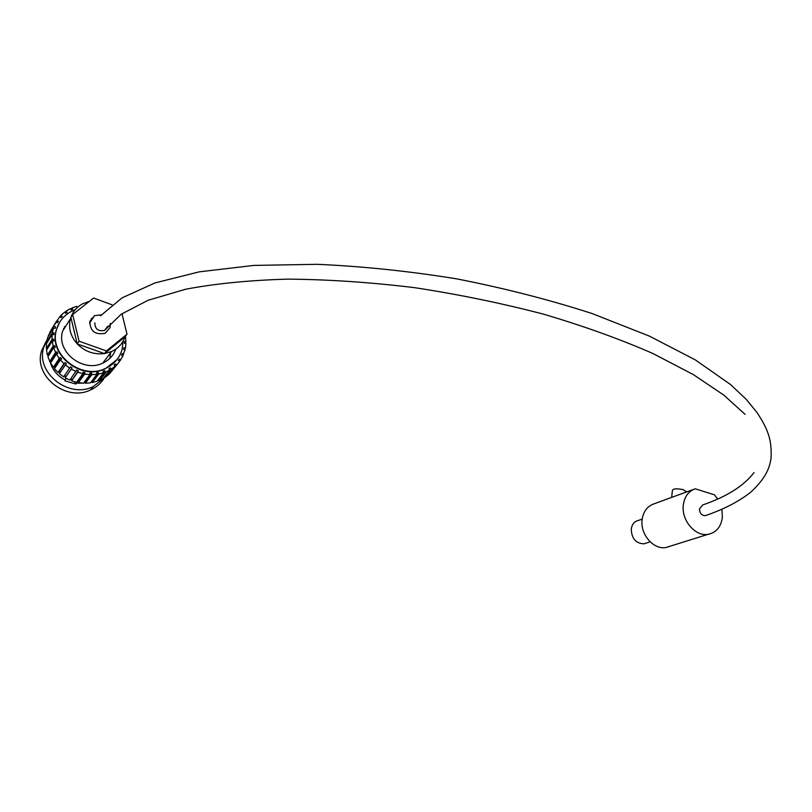 <?xml version="1.0" encoding="UTF-8"?>
<svg xmlns="http://www.w3.org/2000/svg" width="812" height="812" viewBox="0 0 812 812"><rect width="100%" height="100%" fill="white"/><g stroke="black" fill="none" stroke-linecap="round" stroke-linejoin="round"><path stroke-width="1.22" d="M110.239 323.45L110.117 327.52L105.205 333.296C95.095 335.133 89.99 331.134 89.858 321.278L94.578 315.645L101.358 314.823M74.46 383.609L75.516 382.005M122.642 316.426L126.093 330.443M115.801 349.119C113.497 355.453 109.163 360.102 102.809 363.086C83.098 373.144 55.805 351.626 62.636 331.134L69.72 319.867M111.995 304.794L93.613 298.045L72.654 314.528L70.867 317.37L77.231 343.912L104.484 353.575C93.979 354.824 84.895 351.606 77.231 343.912C70.502 336.249 68.238 327.845 70.451 318.71L70.867 317.37C73.019 311.351 76.998 306.804 82.794 303.729L89.381 301.364M104.23 301.942L108.26 303.424M123.089 341.111L122.165 349.17C119.689 357.98 114.116 364.405 105.469 368.445C81.413 380.554 48.243 354.265 56.617 329.307C58.971 321.45 63.833 315.513 71.202 311.503L75.211 309.727M116.928 359.665L105.195 368.8C81.149 380.909 48.009 354.641 56.383 329.692L59.621 322.354M91.248 318.405L92.456 318.811M63.448 328.748L64.757 327.764M110.645 352.712L109.904 357.331M77.465 381.315L75.861 384.025L64.899 380.838L65.122 380.036C57.205 375.794 52.171 369.572 50.019 361.35M65.122 380.036L66.269 378.402M85.341 382.614L83.758 382.929M82.459 383.122L76.084 383.223M105.113 377.326L93.157 386.644C68.736 398.996 35.241 372.546 43.787 347.231L47.066 339.812M64.371 326.718L65.64 326.353M103.581 379.153C100.363 383.863 96.049 387.446 90.629 389.902C66.361 402.194 33.109 375.966 41.605 350.804L45.878 341.903M52.364 332.666L53.45 327.906L47.725 337.345L46.649 342.035L52.364 332.666L53.998 332.94L53.795 334.635L52.161 334.361L46.446 343.699L46.365 348.561L47.573 348.541M125.474 336.818L125.951 341.669L124.723 343.263M125.951 341.669L124.378 341.547L124.378 343.232L125.951 343.354L125.454 348.135L124.337 349.576M125.454 348.135L123.911 347.739L123.576 349.373L125.119 349.769L122.612 355.676M123.668 354.326L122.196 353.667L121.536 355.189L122.998 355.859L119.597 361.33M118.826 362.436L109.468 373.459M120.633 360.02L119.303 359.117L118.339 360.477L119.668 361.381L109.661 373.642M109.833 369.988L106.555 371.632L99.896 380.189L103.124 378.565L109.833 369.988L108.909 368.689L110.381 367.795L111.305 369.095L115.223 366.151L108.432 374.779L104.575 377.681L104.21 377.174M111.305 369.095L104.575 377.681M99.896 380.189L98.688 380.696L98.252 379.752M106.555 371.632L105.327 372.14L98.688 380.696M69.659 368.13L65.366 364.943L59.398 373.723L63.61 376.839L70.482 366.862L72.075 367.826L65.173 377.793L69.883 380.128L76.582 370.079L78.317 370.759L71.588 380.798L76.622 382.269L82.895 373.693L83.139 372.19L84.945 372.556L78.642 381.153L78.409 382.625L83.565 383.193L89.959 374.637L89.888 373.114L91.715 373.144L85.301 381.721L85.361 383.223L90.467 382.858L96.973 374.322L96.598 372.82L98.364 372.525L98.739 374.027L103.672 372.749L97.064 381.285L92.203 382.564L91.807 381.092M98.739 374.027L92.203 382.564M96.973 374.322L91.776 374.677L85.361 383.223M89.959 374.637L84.702 374.058L78.409 382.625M82.895 373.693L77.769 372.17L71.588 380.798M76.044 371.49L71.243 369.105L65.173 377.793M64.463 375.611L65.995 376.545M58.038 372.515L63.975 363.715L60.352 359.858L54.475 368.739L58.038 372.515L59.103 371.449L60.25 372.475M53.369 367.328L59.225 358.417L56.404 354.032L50.598 363.015L53.369 367.328L54.648 366.476L55.358 367.4M49.786 361.452L55.571 352.428L53.663 347.678L47.908 356.783L49.786 361.452L51.227 360.863L51.562 361.523M47.421 355.118L53.166 345.983L52.232 341.04L46.507 350.256L47.421 355.118L49.035 354.996M46.365 348.561L52.08 339.304L52.161 334.361M46.649 342.035L47.401 342.156M48.263 335.772L56.038 321.897L50.283 331.438L48.608 335.894M51.136 330.007L59.834 316.568L61.103 317.604L62.26 316.355L60.991 315.32L64.686 312.092L65.742 313.32L67.132 312.315L66.087 311.097L70.411 308.641L71.202 310.001L72.786 309.291L71.994 307.931L76.785 306.327L77.231 307.616M60.108 316.781L60.991 315.32M65.153 312.63L66.087 311.097M70.969 309.595L71.994 307.931M77.708 307.18L79.556 305.718M104.484 353.575L124.946 336.868C122.663 343.527 118.207 348.419 111.548 351.515L104.484 353.575L106.453 350.936L127.007 334.158L124.946 336.868M85.311 382.056L84.418 382.056M78.581 381.528L77.333 381.295M71.984 379.783L70.532 379.224M65.762 376.89L64.229 375.956M60.017 372.82L58.809 371.744M55.125 367.755L54.323 366.699M51.339 361.878L50.902 360.995M56.911 320.446L58.352 321.258L57.49 322.709L56.038 321.897M53.998 326.302L55.561 326.85L55.013 328.454L53.45 327.906M52.08 339.304L53.714 339.284L53.866 341.01L52.232 341.04M53.166 345.983L54.739 345.668L55.246 347.353L53.663 347.678M55.571 352.428L57.043 351.829L57.875 353.433L56.404 354.032M59.225 358.417L60.524 357.564L61.651 358.995L60.352 359.858M63.975 363.715L65.061 362.629L66.452 363.857L65.366 364.943M72.075 367.826L71.243 369.105M78.317 370.759L77.769 372.17M84.945 372.556L84.702 374.058M91.715 373.144L91.776 374.677M103.672 372.749L103.012 371.317L104.667 370.719L105.327 372.14M115.223 366.151L114.076 365.035L115.324 363.877L116.471 365.004M72.654 314.528L79.058 341.202L106.453 350.936M79.058 341.202L77.231 343.912M127.007 334.158L121.973 313.686M58.352 321.258L57.469 322.699M55.561 326.85L54.658 328.332M53.998 332.94L53.034 334.503M53.714 339.284L52.628 341.03M54.739 345.668L48.974 354.803M57.043 351.829L51.227 360.863M60.524 357.564L54.648 366.476M65.061 362.629L59.103 371.449M98.364 372.525L91.847 381.092M104.667 370.719L103.459 372.282M110.381 367.795L109.285 369.206M115.324 363.877L114.269 365.217M94.862 322.821C94.943 329.063 98.191 331.59 104.586 330.413L107.803 326.16M706.41 515.295L705.283 515.681C701.619 515.488 699.68 513.235 699.457 508.901L702.715 504.942C726.669 496.751 743.782 485.941 754.084 472.533M671.666 497.401L672.336 490.935C672.62 488.651 676.274 488.225 683.308 489.666L686.465 491.991M642.18 519.101L638.628 520.36C634.487 521.314 632.03 524.217 631.259 529.059C631.594 538.518 635.847 543.441 643.997 543.827L646.474 543.015M693.834 489.301L653.843 503.907C647.215 506.282 643.307 511.54 642.109 519.67C640.008 534.194 653.477 549.927 665.891 547.532L670.428 546.111M717.747 499.025L714.367 494.792L695.224 488.794C688.434 491.23 684.455 496.68 683.298 505.155C681.268 520.289 695.295 536.762 708.064 534.337C716.296 532.601 721.076 526.886 722.375 517.173L721.939 509.337M85.301 381.721L84.671 381.711M78.642 381.153L77.587 380.95M72.126 379.407L70.776 378.889M93.157 386.644L90.629 389.902M111.548 351.515L102.809 363.086M94.578 315.645L89.564 323.115M100.526 315.797L122.074 297.852L155.041 282.921L199.285 271.837L253.851 265.422L316.853 264.306C362.223 266.265 408.842 271.117 456.709 278.861C504.191 288.169 549.237 299.699 591.857 313.452L649.478 336.148L695.285 359.868L730.455 384.482L746.167 399.271L757.017 412.557C766.629 427.305 772.334 438.551 770.984 458.638C769.532 467.58 766.447 477.557 750.653 492.285C738.768 501.593 723.644 509.388 705.283 515.681M665.891 547.532L708.064 534.337M104.586 330.413L121.12 314.274L148.129 300.267L185.491 289.265C215.281 283.611 249.385 280.231 287.793 279.125C328.129 279.45 370.373 282.292 414.516 287.651C458.871 294.421 502.009 303.292 543.918 314.274C584.224 326.231 620.571 339.325 652.96 353.535L693.407 374.637L723.837 395.119L745.061 414.353M643.997 543.827L650.138 541.827M686.282 491.321L686.211 492.082"/></g></svg>
